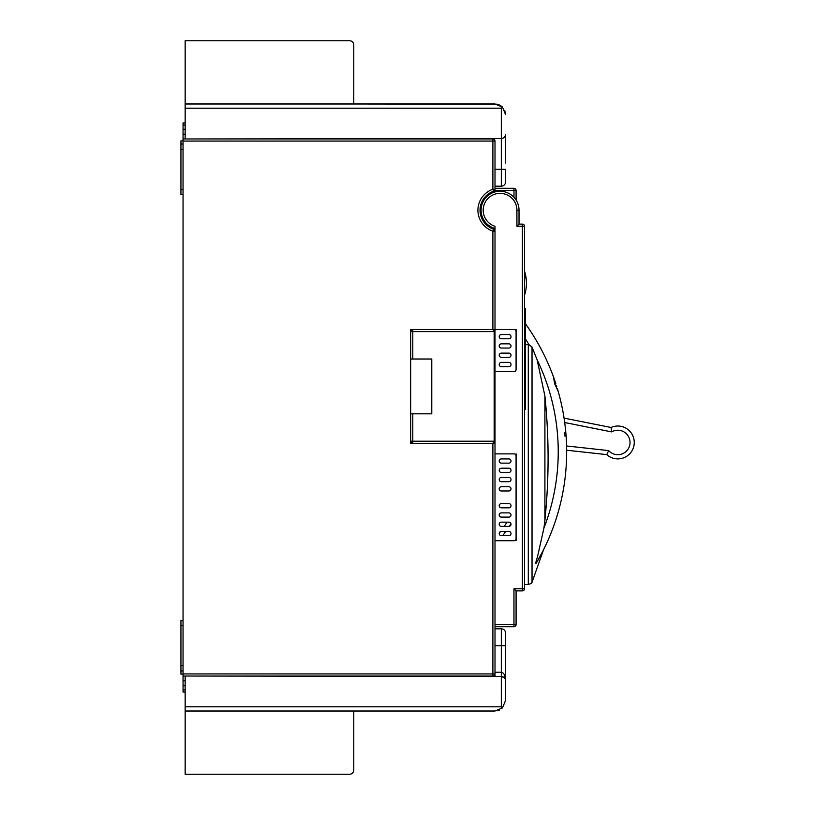 <?xml version="1.0" encoding="UTF-8"?>
<svg xmlns="http://www.w3.org/2000/svg" width="815" height="815" viewBox="0 0 815 815"><rect width="100%" height="100%" fill="white"/><g stroke="black" fill="none" stroke-linecap="round" stroke-linejoin="round"><path stroke-width="1.22" d="M524.503 299.584L524.503 291.179M524.503 283.681L524.503 275.134M555.881 383.865A219.204 219.204 0 0 1 555.891 383.896C557.929 390.375 557.929 390.375 555.891 383.896C553.701 377.406 553.701 377.406 555.891 383.896C553.701 377.406 553.701 377.406 555.891 383.896C557.929 390.375 557.929 390.375 555.891 383.896L555.168 381.726A219.204 219.204 0 0 0 553.365 376.591L554.699 383.896L558.122 391.19A219.204 219.204 0 0 1 565.834 432.796L564.703 432.796A218.074 218.074 0 0 1 564.968 436.168L566.109 436.168A219.204 219.204 0 0 1 536.107 563.399A219.204 219.204 0 0 0 557.786 513.511L557.969 512.89A219.204 219.204 0 0 0 563.919 486.331M554.567 379.953L553.365 376.581A219.204 219.204 0 0 0 553.232 376.214M534.691 337.777A219.204 219.204 0 0 1 552.957 375.46L553.365 376.591A219.204 219.204 0 0 0 525.349 323.677A219.204 219.204 0 0 1 529.292 329.341M525.349 344.623L529.006 344.694L532.032 347.119L532.032 582.267L543.493 549.85M536.26 561.056L536.076 561.688M508.906 503.609A2.109 2.109 0 0 1 511.015 505.718A2.109 2.109 0 0 1 508.906 507.827L501.317 507.827A2.109 2.109 0 0 1 499.208 505.718A2.109 2.109 0 0 1 501.317 503.609L508.906 503.609M508.906 522.16A2.109 2.109 0 0 1 511.015 524.269A2.109 2.109 0 0 1 508.906 526.378L501.317 526.378A2.109 2.109 0 0 1 499.208 524.269A2.109 2.109 0 0 1 501.317 522.16L508.906 522.16M508.906 486.749A2.109 2.109 0 0 1 511.015 488.857A2.109 2.109 0 0 1 508.906 490.966L501.317 490.966A2.109 2.109 0 0 1 499.208 488.857A2.109 2.109 0 0 1 501.317 486.749L508.906 486.749M508.906 468.207A2.109 2.109 0 0 1 511.015 470.316A2.109 2.109 0 0 1 508.906 472.415L501.317 472.415A2.109 2.109 0 0 1 499.208 470.316A2.109 2.109 0 0 1 501.317 468.207L508.906 468.207M508.906 531.441A2.109 2.109 0 0 1 511.015 533.54A2.109 2.109 0 0 1 508.906 535.649L501.317 535.649A2.109 2.109 0 0 1 499.208 533.54A2.109 2.109 0 0 1 501.317 531.441L508.906 531.441A2.109 2.109 0 0 1 511.015 533.54A2.109 2.109 0 0 1 508.906 535.649M508.906 512.89A2.109 2.109 0 0 1 511.015 514.999A2.109 2.109 0 0 1 508.906 517.107L501.317 517.107A2.109 2.109 0 0 1 499.208 514.999A2.109 2.109 0 0 1 501.317 512.89L508.906 512.89M508.906 458.927A2.109 2.109 0 0 1 511.015 461.035A2.109 2.109 0 0 1 508.906 463.144L501.317 463.144A2.109 2.109 0 0 1 499.208 461.035A2.109 2.109 0 0 1 501.317 458.927L508.906 458.927M508.906 477.478A2.109 2.109 0 0 1 511.015 479.587A2.109 2.109 0 0 1 508.906 481.696L501.317 481.696A2.109 2.109 0 0 1 499.208 479.587A2.109 2.109 0 0 1 501.317 477.478L508.906 477.478M508.906 362.39A2.109 2.109 0 0 1 511.015 364.499A2.109 2.109 0 0 1 508.906 366.607L501.317 366.607A2.109 2.109 0 0 1 499.208 364.499A2.109 2.109 0 0 1 501.317 362.39L508.906 362.39M508.906 334.568A2.109 2.109 0 0 1 511.015 336.677A2.109 2.109 0 0 1 508.906 338.785L501.317 338.785A2.109 2.109 0 0 1 499.208 336.677A2.109 2.109 0 0 1 501.317 334.568L508.906 334.568M508.906 343.849A2.109 2.109 0 0 1 511.015 345.957A2.109 2.109 0 0 1 508.906 348.066L501.317 348.066A2.109 2.109 0 0 1 499.208 345.957A2.109 2.109 0 0 1 501.317 343.849L508.906 343.849M508.906 353.119A2.109 2.109 0 0 1 511.015 355.228A2.109 2.109 0 0 1 508.906 357.337L501.317 357.337A2.109 2.109 0 0 1 499.208 355.228A2.109 2.109 0 0 1 501.317 353.119L508.906 353.119M495 228.495A18.969 18.969 0 0 1 500.053 191.24A18.969 18.969 0 0 1 519.023 210.209L519.023 224.125L522.395 224.125L519.023 224.125L522.395 224.125L519.023 224.125L519.023 210.209L516.914 210.209L516.914 226.234L519.023 224.125M480.035 210.209A20.029 20.029 0 0 0 493.574 229.158A2.109 2.109 0 0 1 495 231.154A2.109 2.109 0 0 0 493.574 229.158L492.892 231.154A22.127 22.127 0 0 1 492.892 189.274L493.574 191.27A20.029 20.029 0 0 0 480.035 210.209M183.049 194.612L180.94 194.612L180.94 189.345L183.049 189.345M183.049 670.969L180.94 670.969L180.94 665.702L183.049 665.702M557.44 388.857A219.204 219.204 0 0 1 564.062 418.115L611.046 427.478A16.443 16.443 0 0 1 634.06 444.97A16.443 16.443 0 0 0 611.046 427.478L611.658 431.899L564.703 422.537M516.914 226.234L522.395 226.234L522.395 224.125L523.892 224.746L522.395 224.125A2.109 2.109 0 0 1 524.503 226.234L524.503 588.766L524.503 584.549L528.293 584.549L528.293 344.623M524.503 305.065L524.503 300.847M524.503 458.091L524.503 408.763L525.349 408.763L525.349 409.609L524.503 409.609M524.503 588.766A2.109 2.109 0 0 1 522.395 590.875A2.109 2.109 0 0 0 524.503 588.766L522.395 588.766L522.395 226.234L524.503 226.234L524.503 308.437L525.349 308.437L525.349 309.282L524.503 309.282L524.503 408.763M496.946 104.167L353.781 103.984L353.781 44.968A4.218 4.218 0 0 0 349.564 40.75L185.158 40.75L349.564 40.75M504.801 110.657L505.534 114.518L502.447 107.071L501.317 108.201L185.158 108.201L185.158 103.984L495 103.984L502.447 107.071L500.461 105.512M500.288 105.41L498.036 104.432M320.051 103.984L185.158 103.984L185.158 40.75M324.268 103.984L353.781 103.984L353.781 44.968M516.078 194.612L516.078 190.404A2.109 2.109 0 0 0 513.97 188.296A2.109 2.109 0 0 1 516.078 190.404L516.078 200.052L516.078 190.404A2.109 2.109 0 0 0 513.97 188.296L495 188.296L495 186.187L501.317 186.187A4.218 4.218 0 0 0 505.534 181.969L505.534 169.326L505.534 181.969A4.218 4.218 0 0 1 501.317 186.187A4.218 4.218 0 0 0 505.534 181.969A4.218 4.218 0 0 1 501.317 186.187A4.218 4.218 0 0 0 505.534 181.969M505.534 163L505.534 134.332C505.269 136.879 503.864 138.285 501.317 138.55L501.317 108.201M505.534 134.332C505.269 136.879 503.864 138.285 501.317 138.55L185.158 138.968M505.534 146.14L505.534 154.565M495 186.187L495 141.076A2.109 2.109 0 0 0 492.892 138.968A2.109 2.109 0 0 1 495 141.076L495 191.933M185.158 108.201L185.158 138.55M634.06 444.97A16.443 16.443 0 0 1 606.757 454.627L608.683 450.603A12.225 12.225 0 0 0 625.319 452.111A12.225 12.225 0 0 0 627.937 435.618A12.225 12.225 0 0 0 611.658 431.899M606.757 454.627L566.659 450.226A219.204 219.204 0 0 1 565.946 469.471M516.078 329.515L516.078 331.623L516.078 329.515M410.689 413.826L412.798 413.826L412.798 441.221L494.155 441.221L492.892 443.329L494.379 442.718L495 441.221A2.109 2.109 0 0 1 492.892 443.329L410.689 443.329L410.689 329.515L492.892 329.515L494.379 330.126L492.892 329.515A2.109 2.109 0 0 1 495 331.623L494.379 330.126L492.892 329.515L513.97 329.515A2.109 2.109 0 0 1 516.078 331.623L516.078 369.562A2.109 2.109 0 0 1 513.97 371.671L511.861 371.671M495 628.813L501.317 628.813L495 628.813L495 626.704L495 676.45M502.447 707.929L495 711.016L185.158 711.016L185.158 706.799L501.317 706.799L502.447 707.929L505.534 700.482L505.534 680.668C505.249 675.452 503.843 672.64 501.317 672.232L495 672.232L495 645.674L505.534 645.674L505.534 633.031L505.534 652M412.798 329.515A2.109 2.109 0 0 0 410.689 331.623A2.109 2.109 0 0 1 412.798 329.515L412.798 359.018L410.689 359.018M183.049 625.655L180.94 625.655L180.94 665.702M180.94 625.655L180.94 620.388L183.049 620.388L180.94 620.388M183.049 149.298L180.94 149.298L180.94 189.345M180.94 149.298L180.94 140.873L183.049 140.873L180.94 140.873M180.94 670.969L180.94 674.127L183.049 674.127M516.914 210.209A16.86 16.86 0 0 0 483.54 206.816A16.86 16.86 0 0 0 495 226.295L495 371.671L513.97 371.671M412.798 413.826L431.767 413.826L431.767 359.018L412.798 359.018M493.574 191.27A2.109 2.109 0 0 0 495 189.274L492.892 189.274L492.892 141.076L183.049 141.076L183.049 673.923L492.892 673.923L492.892 443.329L494.359 442.728M494.481 330.238L495 331.623L410.689 331.623M495 673.923L492.892 673.923L492.892 676.032A2.109 2.109 0 0 0 495 673.923A2.109 2.109 0 0 1 492.892 676.032L183.049 676.032L183.049 673.923M183.049 141.076L183.049 138.968L492.892 138.968L492.892 141.076L495 141.076M410.689 441.221A2.109 2.109 0 0 0 412.798 443.329L412.798 441.221L410.689 441.221M495 231.154L492.892 231.154L492.892 329.515L494.155 331.623L494.155 441.221L495 441.221L494.481 442.606M185.158 125.062L183.049 125.062L183.049 122.953L185.158 122.953M183.049 125.062L183.049 134.19L185.158 134.19M185.158 129.279L183.049 129.279M183.049 138.968L183.049 134.19M185.158 692.047L183.049 692.047L183.049 676.032M185.158 685.721L183.049 685.721M185.158 676.032L501.317 676.45C503.864 676.715 505.269 678.121 505.534 680.668L505.534 700.482M185.158 711.016L185.158 774.25L349.564 774.25A4.218 4.218 0 0 0 353.781 770.032L353.781 711.016L353.781 770.032M496.956 710.833L499.34 710.079M504.342 677.723L501.317 676.45L501.317 628.813A4.218 4.218 0 0 1 505.534 633.031L505.534 645.674L505.534 633.031A4.218 4.218 0 0 0 501.317 628.813A4.218 4.218 0 0 1 505.534 633.031A4.218 4.218 0 0 0 501.317 628.813A4.218 4.218 0 0 1 505.534 633.031A4.218 4.218 0 0 0 501.317 628.813M185.158 774.25L349.564 774.25M505.534 668.86L505.534 660.435M505.534 645.674L505.534 680.627M185.158 676.45L185.158 706.799M494.379 442.718L492.892 443.329L495 443.329M495 188.296L495 190.404L513.97 190.404L513.97 197.322M510.964 523.821A202.344 202.344 0 0 1 509.304 526.337A2.109 2.109 0 0 0 510.964 523.821M505.779 531.441A202.344 202.344 0 0 1 502.692 535.649M513.97 626.704L513.97 624.596L516.078 624.596L516.078 590.875L516.078 624.596A2.109 2.109 0 0 1 513.97 626.704L495 626.704L495 540.712L513.97 540.712A2.109 2.109 0 0 0 516.078 538.603L516.078 453.873M516.078 200.052A18.969 18.969 0 0 1 519.023 210.209M516.078 455.982A2.109 2.109 0 0 0 513.97 453.873L495 453.873L495 540.712M495 453.873L495 371.671M511.861 540.712L513.97 540.712M516.078 540.712L516.078 538.603M516.078 616.171L516.078 594.665M542.709 551.409L536.107 563.399C546.05 545.378 546.05 545.378 536.107 563.399C535.496 563.623 535.934 561.535 537.421 557.134L543.931 528.079A210.779 210.779 0 0 0 537.116 359.802L532.032 347.119M558.122 391.19L558.397 392.137M558.122 391.159L557.063 388.949M564.968 436.168L566.109 436.168A219.204 219.204 0 0 0 565.834 432.796L564.703 432.796M552.988 375.562L553.487 376.927M554.536 379.882L555.188 381.766M556.767 386.656A219.204 219.204 0 0 0 556.492 385.79L556.482 385.74M544.094 527.641L544.349 526.999M513.97 588.766L516.078 590.875L522.395 590.875L522.395 588.766L513.97 588.766L513.97 624.596L495 624.596M543.931 528.079L544.909 520.164L544.909 396.009A608.693 608.693 0 0 1 544.909 520.164M537.116 359.802L544.909 396.009M554.312 379.23L553.762 378.832M524.503 297.893L524.503 295.264A38.998 38.998 0 0 0 526.439 283.141A38.998 31.469 180 0 0 524.503 273.361M526.439 283.141A38.998 38.998 0 0 0 524.503 271.028L524.503 234.659M525.349 408.763L525.349 309.282M505.534 169.326L501.317 169.326L501.317 138.55M501.317 186.187L501.317 169.326L495 169.326M566.588 445.978L608.693 450.603M185.158 680.81L183.049 680.81M183.049 689.938L185.158 689.938M501.317 706.799L501.317 676.45M513.97 188.296L513.97 190.404L516.078 190.404M499.238 533.234A198.126 198.126 0 0 0 500.43 531.635M504.19 526.378A198.126 198.126 0 0 0 507.012 522.16M529.006 344.694A210.779 210.779 0 0 0 525.349 338.714M528.293 584.549C533.886 582.531 530.962 582.715 532.032 582.267M183.049 144.031L180.94 144.031"/></g></svg>
